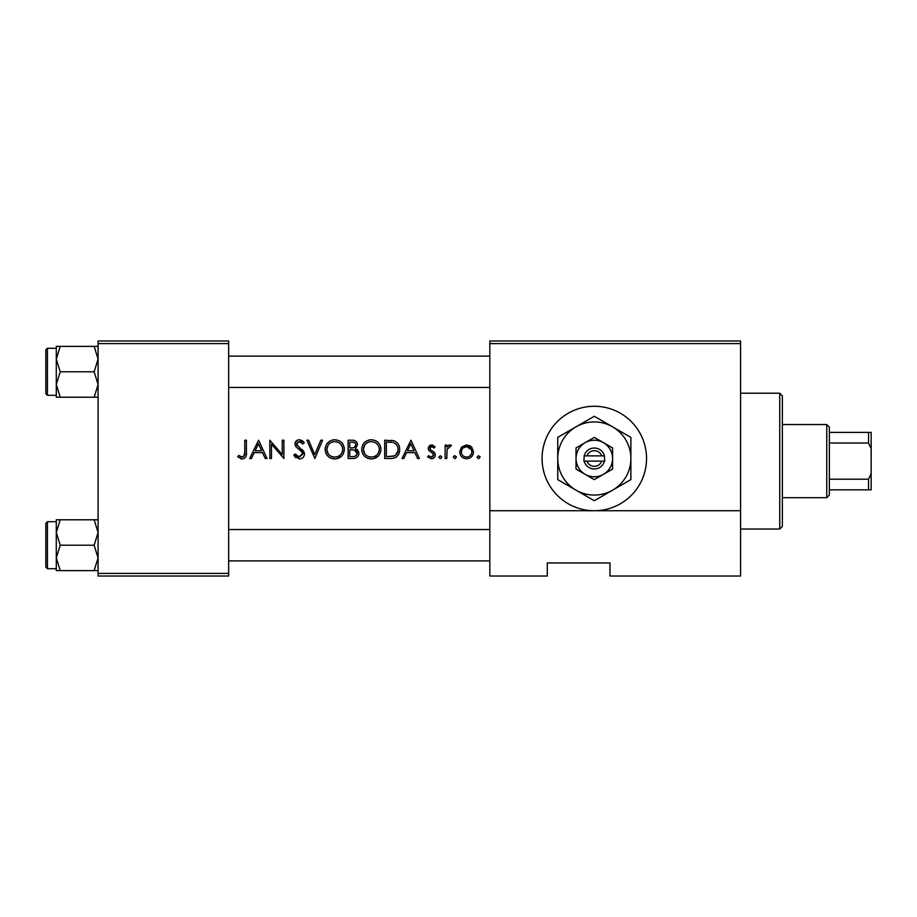 <?xml version="1.0" encoding="UTF-8"?>
<svg xmlns="http://www.w3.org/2000/svg" width="917" height="917" viewBox="0 0 917 917"><rect width="100%" height="100%" fill="white"/><g stroke="black" fill="none" stroke-linecap="round" stroke-linejoin="round"><path stroke-width="1.38" d="M594.308 406.265A52.235 52.235 0 0 0 542.073 458.5A52.235 52.235 0 0 0 594.308 510.735A52.235 52.235 0 0 0 646.542 458.5A52.235 52.235 0 0 0 594.308 406.265M258.583 440.217L249.676 458.5L251.476 458.5L254.25 452.643L262.537 452.643L265.242 458.5L267.03 458.5L258.583 440.217M293.749 454.97L299.309 458.97C302.415 458.741 304.157 457.09 304.524 454.018L296.558 443.943L299.24 441.627L302.805 443.966L304.295 442.842L299.423 439.747C296.695 439.931 295.194 441.352 294.919 444.011L295.939 446.797L302.232 452.196L302.885 453.995L299.309 457.09L295.285 454.041L293.749 454.97L294.701 456.494M334.648 439.747C328.802 440.343 325.638 443.576 325.157 449.445C325.695 455.268 328.905 458.443 334.797 458.97C340.666 458.42 343.852 455.222 344.368 449.353C343.875 443.45 340.631 440.252 334.648 439.747M371.213 439.747C365.367 440.343 362.204 443.576 361.711 449.445C362.261 455.268 365.47 458.443 371.351 458.97C377.231 458.42 380.417 455.222 380.933 449.353C380.429 443.45 377.196 440.252 371.213 439.747M410.942 440.217L402.036 458.5L403.824 458.5L406.598 452.643L414.885 452.643L417.59 458.5L419.378 458.5L410.942 440.217M440.355 455.692L438.83 457.216L440.355 458.729L441.879 457.216L440.355 455.692M454.889 455.692L453.365 457.216L454.889 458.729L456.402 457.216L454.889 455.692M478.559 455.692L477.035 457.216L478.559 458.729L480.084 457.216L478.559 455.692M466.615 444.905L461.515 447.118L459.692 451.852C460.07 456.081 462.374 458.374 466.615 458.729C470.822 458.374 473.126 456.081 473.516 451.852L471.682 447.106L466.615 444.905M445.158 445.135L445.158 458.5L446.797 458.5L447.095 449.422L451.485 445.364L450.052 444.905L446.797 447.106L446.797 445.135L445.158 445.135M435.082 446.808L431.655 444.905L428.285 448.413L428.892 450.465L433.225 453.674L433.672 454.947L431.311 457.09L428.663 455.692L427.574 456.93L431.403 458.729C433.787 458.546 435.094 457.262 435.311 454.878L434.692 452.803L430.371 449.559L429.924 448.344L431.655 446.545L433.97 447.954L435.082 446.808M384.682 458.5L390.355 458.5C396.224 458.443 399.342 455.474 399.686 449.594C399.743 445.479 397.909 442.579 394.184 440.882L384.682 440.217L384.682 458.5M348.116 440.217L348.116 458.5L353.068 458.5C356.53 458.42 358.467 456.689 358.902 453.307L355.383 448.642L357.492 444.745C357.057 441.547 355.12 440.034 351.692 440.217L348.116 440.217M306.874 440.217L314.84 458.5L322.578 440.217L320.812 440.217L314.726 454.626L308.628 440.217L306.874 440.217M269.839 458.5L271.478 458.5L271.478 444.149L283.903 458.5L283.903 440.217L282.264 440.217L282.264 454.603L269.839 440.217L269.839 458.5M244.759 440.217L244.759 452.379C245.194 454.855 244.346 456.425 242.226 457.09L238.695 455.451L237.732 456.861L242.134 458.97C245.469 458.362 246.891 456.23 246.398 452.562L246.398 440.217L244.759 440.217M740.569 343.588L740.569 576.025L609.977 576.025L609.977 562.969L547.3 562.969L547.3 576.025L489.838 576.025L489.838 340.975L740.569 340.975L740.569 343.588L489.838 343.588M98.085 343.588L98.085 340.975L228.665 340.975L228.665 343.588L98.085 343.588L98.085 573.412L228.665 573.412L228.665 576.025L98.085 576.025L98.085 573.412M228.665 343.588L228.665 573.412M740.569 510.735L489.838 510.735M479.969 456.632L480.084 457.216M469.401 445.456L470.627 446.155M472.106 456.058L471.51 456.758M465.24 458.626L463.956 458.271M461.698 456.746L460.884 455.76M471.774 452.906L471.877 451.863C471.59 455.073 469.836 456.815 466.604 457.09C463.383 456.826 461.629 455.084 461.331 451.863C461.618 448.654 463.372 446.877 466.604 446.545C469.825 446.877 471.579 448.654 471.877 451.863L471.487 449.834L466.604 446.545L462.867 448.126M465.572 457.01L467.647 456.998M469.63 456.196L471.544 453.732M461.709 449.846L461.423 452.895M453.468 456.62L454.305 455.795M456.299 456.632L456.402 457.216M448.149 445.57L449.536 444.951M450.052 444.905L451.485 445.364M447.324 448.688L446.98 450.029M431.655 444.905L432.652 445.066M433.97 447.954L432.95 447.003M432.755 446.866L430.428 447.095M430.05 447.679L430.371 449.559L432.285 450.935M433.581 451.749L434.177 452.23M434.692 452.803L435.311 454.878M435.243 455.657L435.025 456.379M434.658 457.056L434.177 457.629M434.165 457.64L433.374 458.236M428.663 455.692L431.311 457.09L432.939 456.494M433.626 455.382L432.629 453.147M431.196 452.287L428.892 450.465L428.308 448.883M428.331 447.725L428.503 447.072M429.213 445.926L430.325 445.158M410.805 443.782L414.025 450.763L407.492 450.763L410.805 443.782M391.307 440.332L392.763 440.515M397.76 443.45L398.287 444.195M398.368 444.344L398.975 445.57M399.548 451.439L399.09 453.193M398.677 454.167L397.875 455.451M396.637 456.769L395.869 457.308M393.989 458.099L392.212 458.408M394.299 443.014L393.233 442.602C396.431 443.805 398.035 446.132 398.047 449.582C398.07 452.769 396.603 454.958 393.657 456.162L386.332 456.62L386.332 442.097L391.926 442.338M390.034 442.154L387.616 442.097M397.989 450.637L397.978 448.447M397.944 448.207L397.772 447.313M397.588 446.739L396.878 445.295M388.43 456.62L394.642 455.76M395.548 455.187L397.944 451.015M361.757 448.493L361.883 447.553M362.8 444.894L363.717 443.438M363.785 443.358L364.416 442.613M364.439 442.602L366.754 440.859M369.058 439.988L370.262 439.793M374.824 440.366L376.6 441.272M376.681 441.318L378.148 442.521M380.784 447.553L380.899 448.402M378.159 456.162L373.242 458.798M371.351 458.97L367.648 458.282M365.963 457.377L364.53 456.196M363.27 454.683L362.421 453.101M361.871 451.221L361.757 450.373M379.157 450.889L379.294 449.353C378.836 454.144 376.165 456.723 371.293 457.09C366.491 456.723 363.854 454.167 363.361 449.433C363.808 444.665 366.445 442.063 371.293 441.627C376.142 442.017 378.813 444.596 379.294 449.353C378.79 444.585 376.119 442.005 371.293 441.627L369.906 441.742M369.757 456.964L372.841 456.964M378.503 452.815L379.019 451.462M364.714 445.009L363.361 449.433L364.691 453.743M368.279 456.551L369.505 456.918M369.219 441.891L367.9 442.372M366.513 443.186L365.86 443.713M356.495 441.879L357.045 442.739M357.183 443.037L357.389 443.713M356.816 449.319L357.389 449.754M357.447 449.788L358.845 452.528M358.799 454.408L358.478 455.382M357.939 456.288L357.126 457.17M356.908 457.342L356.174 457.812M354.696 447.106L355.853 444.779C355.257 447.221 353.595 448.275 350.867 447.954L349.767 447.954L349.767 442.097L351.99 442.097C354.18 441.902 355.475 442.796 355.853 444.779L355.521 443.473M354.673 442.636L351.99 442.097M350.867 447.954L352.151 447.909M353.423 447.714L353.996 447.53M356.369 451.141L354.271 450.041L357.263 453.307C356.621 455.841 354.902 456.941 352.094 456.62L349.767 456.62L349.767 449.823L354.271 450.041L350.856 449.823M355.487 456.081L357.263 453.307L356.942 451.921M352.094 456.62L353.458 456.574M354.375 456.448L355.475 456.093M325.191 448.493L325.317 447.565M326.234 444.894L327.151 443.438M327.22 443.358L330.189 440.859M332.493 439.988L333.696 439.793M338.258 440.366L340.035 441.272M340.115 441.318L341.571 442.51M344.219 447.553L344.333 448.402M341.594 456.162L336.677 458.798M334.797 458.97L331.083 458.282M329.398 457.377L327.965 456.196M326.704 454.683L325.856 453.113M325.306 451.221L325.191 450.373M336.275 441.765L334.728 441.627C339.577 442.017 342.247 444.596 342.729 449.353L342.591 447.805M342.419 447.129L341.067 444.573M338.316 442.441L336.963 441.925M342.591 450.889L342.729 449.353C342.27 454.144 339.599 456.723 334.728 457.09L336.275 456.964M341.938 452.815L342.454 451.462M333.192 456.964L334.728 457.09C329.937 456.723 327.289 454.167 326.796 449.433L328.126 453.743M331.713 456.551L332.94 456.918M328.148 445.009L326.796 449.433C327.243 444.665 329.891 442.063 334.728 441.627L333.341 441.742M332.653 441.891L331.702 442.223M329.948 443.186L329.295 443.713M295.927 457.801L295.045 456.93M295.285 454.041L296.008 455.153M297.291 456.425L298.014 456.826M298.655 457.033L302.839 453.514M302.885 453.995L300.81 450.74M299.928 450.018L298.931 449.284M294.999 443.152L296.237 440.939M296.248 440.928L297.704 440.045M297.75 440.034L298.483 439.839M299.423 439.747L302.117 440.561M302.266 440.664L303.836 442.235M301.452 442.464L300.329 441.799M299.802 441.673L297.383 442.223M296.604 443.45L296.89 445.238L300.214 448.126M301.624 449.192L303.103 450.602M303.561 451.198L304.421 453.078M303.493 456.953L302.942 457.549M302.931 457.572L302.278 458.087M258.456 443.782L261.677 450.763L255.144 450.763L258.456 443.782M246.318 454.775L246.077 456.23M241.503 458.924L240.896 458.809M238.695 455.451L241.033 456.826L243.647 456.609L244.759 452.379M779.737 393.21L782.35 395.823L782.35 526.404L779.737 529.017L779.737 393.21L740.569 393.21M228.665 356.117L489.838 356.117M228.665 387.467L489.838 387.467M98.085 519.79L94.153 519.79L98.085 532.502L94.153 545.214L98.085 557.926L94.153 570.626L60.235 570.626L56.292 557.926L60.235 545.214L56.292 532.502L60.235 519.79L56.292 519.79L56.292 570.626L60.235 570.626M45.85 567.142L45.85 523.275L47.42 521.704L47.42 568.712L45.85 567.142M94.153 519.79L60.235 519.79M94.153 545.214L60.235 545.214M94.153 570.626L98.085 570.626M489.838 560.883L228.665 560.883M489.838 529.533L228.665 529.533M56.292 359.074L56.292 384.498L60.235 371.786L56.292 359.074L60.235 346.374L56.292 346.374L56.292 359.074M47.42 395.296L45.85 393.725L45.85 349.858L47.42 348.288L47.42 395.296L56.292 395.296M98.085 346.374L94.153 346.374L98.085 359.074L94.153 371.786L60.235 371.786M94.153 346.374L60.235 346.374M94.153 371.786L98.085 384.498L94.153 397.21L60.235 397.21L56.292 384.498L56.292 397.21L60.235 397.21M94.153 397.21L98.085 397.21M826.756 424.548L829.358 427.162L829.358 495.065L826.756 497.679L826.756 424.548L782.35 424.548M829.358 479.201L868.537 479.201L871.15 473.642L871.15 489.838L868.537 489.838L868.537 479.201M829.358 432.388L871.15 432.388L871.15 473.642M871.15 448.585L868.537 443.014L868.537 432.388M829.358 443.014L868.537 443.014M829.358 489.838L868.537 489.838M586.926 461.113L604.75 461.113L604.429 455.887A10.442 10.442 0 0 0 584.198 455.887L583.865 461.113L586.926 461.113A7.84 7.84 0 0 0 601.701 461.113M584.198 461.113A10.442 10.442 0 0 0 604.429 461.113M612.59 447.943L594.308 437.386L576.025 447.943L576.025 469.057L594.308 479.614L612.59 469.057L612.59 447.943M594.308 437.386L576.025 447.943L576.025 458.5A18.283 18.283 0 0 0 585.172 474.33L594.308 479.614L603.455 474.33A18.283 18.283 0 0 0 603.455 442.67A18.283 18.283 0 0 0 576.025 458.5M607.833 471.797L612.59 469.057M612.59 490.171A36.565 36.565 0 0 0 612.59 426.829A36.565 36.565 0 0 0 557.742 458.5A36.565 36.565 0 0 0 612.59 490.171L630.873 479.614L630.873 437.386L594.308 416.284L557.742 437.386L557.742 479.614L594.308 500.716L612.59 490.171M585.172 474.33A18.283 18.283 0 0 0 603.455 474.33M604.429 455.887L584.198 455.887M601.701 455.887A7.84 7.84 0 0 0 586.926 455.887M779.737 529.017L740.569 529.017M47.42 568.712L56.292 568.712M47.42 521.704L56.292 521.704M47.42 348.288L56.292 348.288M826.756 497.679L782.35 497.679"/></g></svg>
